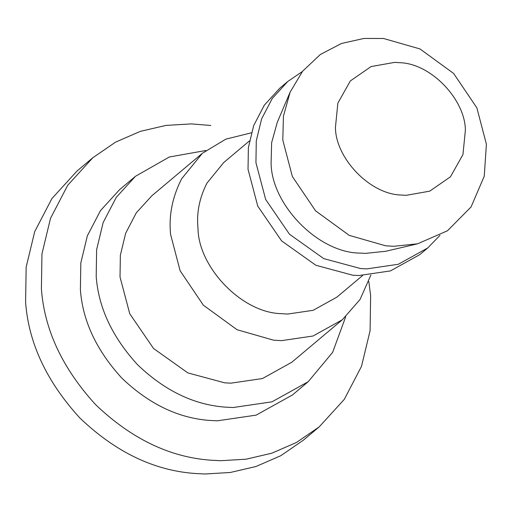 <?xml version="1.0" encoding="UTF-8"?>
<svg xmlns="http://www.w3.org/2000/svg" width="512" height="512" viewBox="0 0 512 512"><rect width="100%" height="100%" fill="white"/><g stroke="black" fill="none" stroke-linecap="round" stroke-linejoin="round"><path stroke-width="0.77" d="M210.816 125.472L191.283 123.898L165.952 125.414L140.326 131.366L115.546 142.138L92.851 157.715L77.05 171.002L51.936 198.541L34.726 231.571L26.157 267.117L25.6 302.24C28.602 343.098 46.675 381.664 79.821 417.939C115.411 451.968 153.76 470.483 194.874 473.478L204.947 473.997L230.285 472.48L255.91 466.528L280.691 455.757L303.386 440.179L319.187 426.893L344.301 399.354L361.504 366.323L370.08 330.778L370.637 295.654L368.819 281.53M92.851 157.715L67.738 185.248L50.528 218.285L41.958 253.824L41.402 288.954C44.41 329.805 62.477 368.371 95.622 404.653C131.213 438.682 169.568 457.197 210.675 460.192L220.755 460.71L246.086 459.194L271.712 453.235L296.493 442.47L319.187 426.893M205.882 150.49L169.306 157.005L135.456 176.301L119.654 189.587L100.486 210.605L87.36 235.814L80.819 262.938L80.39 289.747C82.682 320.928 96.474 350.355 121.766 378.042C148.928 404.013 178.202 418.144 209.574 420.429L217.261 420.826L256.154 415.123L292.384 395.014L308.186 381.728L332.634 352.352L345.702 316.781M135.456 176.301L116.294 197.318L103.162 222.528L96.621 249.651L96.198 276.461C98.49 307.635 112.282 337.069 137.574 364.755C164.736 390.726 194.003 404.851 225.376 407.142L233.069 407.533L271.955 401.837L308.186 381.728M251.328 132.832L225.798 139.162L202.406 153.261L181.67 178.733C172.371 197.011 168.678 215.578 170.592 234.419L180.122 270.778L203.366 305.197L237.037 329.722L273.491 340.154L281.504 340.64L313.024 336.019L342.381 319.725L360.038 299.494L370.899 275.04M202.406 153.261L151.84 195.782L136.307 212.813L125.664 233.242L120.365 255.219L120.019 276.947L129.76 313.766L153.549 348.493L187.853 372.902L224.704 382.842L230.931 383.162L262.451 378.541L291.808 362.246L342.381 319.725M249.414 140.941L223.712 162.554L206.944 183.149C199.424 197.926 196.442 212.934 197.99 228.173C198.259 266.963 241.53 312.717 281.184 313.658L287.661 314.054L313.146 310.317L336.883 297.146L362.579 275.533M302.33 71.571L287.75 81.504L279.846 88.147L264.314 105.178L253.677 125.606L248.378 147.584L248.032 169.312L257.766 206.138L281.562 240.858L315.866 265.267L352.71 275.206L358.944 275.526L390.458 270.906L419.821 254.611L427.718 247.968L440.006 235.309M287.75 81.504L272.218 98.534L261.581 118.963L256.275 140.941L255.936 162.662L265.67 199.488L289.466 234.214L323.763 258.624L360.614 268.563L366.848 268.883L398.362 264.262L427.718 247.968M363.93 38.445L341.466 43.488L320.301 54.522L302.605 71.226L290.099 92.205L283.43 116.192L282.797 140.077L292.326 176.435L315.578 210.848L349.242 235.373L385.696 245.811L393.709 246.291L417.581 243.814L447.469 230.771L471.078 206.938L484.256 176.192L486.4 144.218L476.87 107.859L453.626 73.446L419.962 48.922L383.501 38.483L363.93 38.445M290.099 92.205L277.312 122.234L271.635 142.65L271.098 162.976C271.309 204.442 318.227 252.986 360.186 253.101L365.491 253.37L385.805 251.264L417.581 243.814M465.382 130.182C465.165 99.558 431.008 63.443 399.706 62.694L394.592 62.387L371.078 66.566L350.349 80.922L337.85 103.162L335.43 127.539C335.642 158.157 369.805 194.278 401.107 195.021L406.221 195.328L429.728 191.149L450.464 176.794L462.957 154.554L465.382 130.182"/></g></svg>
